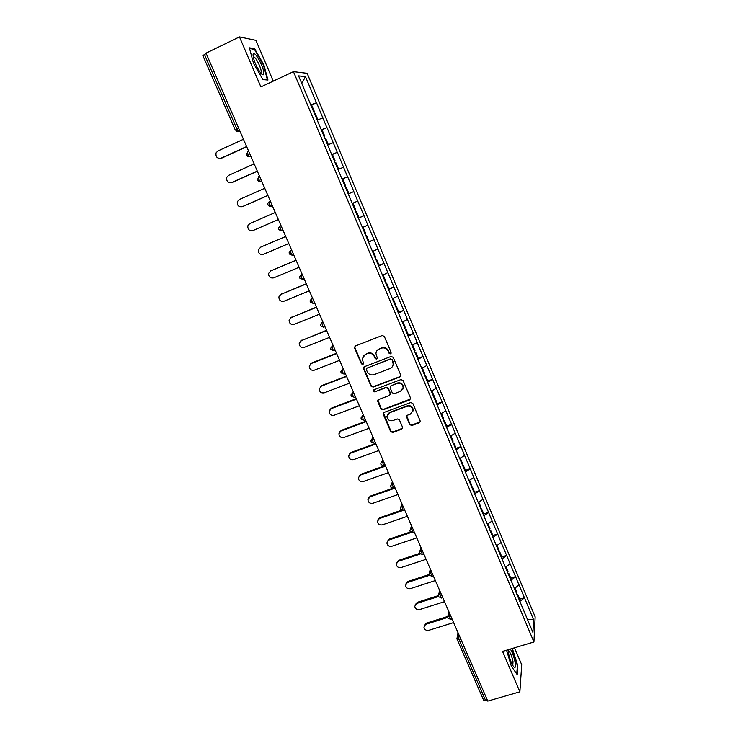 <?xml version="1.0" encoding="UTF-8"?>
<svg xmlns="http://www.w3.org/2000/svg" width="738" height="738" viewBox="0 0 738 738"><rect width="100%" height="100%" fill="white"/><g stroke="black" fill="none" stroke-linecap="round" stroke-linejoin="round"><path stroke-width="1.11" d="M390.513 353.834L391.112 352.386L384.332 336.436L382.192 335.513L355.439 345.974L354.6 348.041L361.417 363.834L362.893 364.48L363.576 363.52L362.183 358.769L365.282 354.415L367.506 353.548C370.504 352.727 372.764 353.705 374.295 356.482L375.172 358.53L376.657 359.175L377.339 358.188L375.956 353.567C376.085 351.426 377.127 349.923 379.092 349.056L381.325 348.188C384.341 347.358 386.62 348.336 388.142 351.131L389.018 353.188L390.513 353.834M377.053 350.532L381.592 347.829C384.609 346.998 386.878 347.976 388.4 350.762L389.277 352.819L391.131 353.234M354.996 346.233L354.913 347.672L361.712 363.447L363.483 363.917M363.354 355.762L367.792 353.179C370.78 352.358 373.041 353.327 374.572 356.103L375.448 358.151L377.256 358.594M409.719 424.59L411.822 425.503L419.322 422.763L420.319 421.297L412.837 403.465L410.725 402.542L384.074 412.422L383.105 413.806L390.623 431.564L392.717 432.477L401.693 429.202L402.542 427.21L399.396 419.857L397.293 418.944L392.837 420.586C389.461 421.195 387.478 419.839 386.878 416.5L389.479 412.791L407.016 406.297C410.328 405.66 412.321 406.97 413.003 410.227L410.365 414.138L407.431 415.217L406.444 416.656L409.719 424.59L409.941 424.11L412.044 425.023L420.273 421.712M502.56 651.405L519.875 691.82L487.763 701.1L206.013 53.145L239.472 36.9L260.892 86.927L293.456 71.641L533.934 641.977L502.56 651.405M399.848 376.989L400.706 374.941L393.234 357.358L391.103 356.436L364.378 366.712L363.539 368.76L371.048 386.177L373.16 387.09L399.848 376.989L400.734 376.122M403.077 380.504L410.485 397.939L409.627 399.968L382.976 409.867L380.873 408.963L377.561 400.937L378.529 399.562L389.304 395.531L390.153 393.502L388.04 388.566L385.928 387.653L374.71 391.887L373.142 390.789L373.825 389.83L400.946 379.581L403.077 380.504M293.456 71.641L307.146 73.302L535.151 616.839L533.934 641.977M519.663 599.21L524.432 597.725L519.045 584.902L514.404 588.546M524.432 597.725L533.574 619.736L532.928 632.42L358.705 218.688M341.971 179.214L347.626 176.742L353.843 191.539L348.281 193.928L358.613 218.734M348.271 193.909L298.576 75.885L305.467 76.623L316.445 102.767L310.67 104.888M310.873 105.368L316.445 102.767M316.556 102.767L326.897 127.637L321.178 129.842M321.325 130.183L326.897 127.637M326.999 127.628L337.257 152.314L331.602 154.583M331.685 154.796L337.257 152.314M337.358 152.286L347.533 176.779L341.934 179.131M353.751 191.585L357.727 201.05L352.275 203.42M358.336 218.07L363.982 215.68L357.727 201.05M363.982 215.68L367.838 225.118L362.441 227.562M368.391 241.963L374.028 239.619L367.838 225.118M374.028 239.619L377.856 248.983L372.524 251.501M378.373 265.662L384 263.365L377.856 248.983M384 263.365L387.81 272.663L382.524 275.256M388.271 289.176L393.898 286.916L387.81 272.663M393.898 286.916L397.671 296.15L392.441 298.807M398.096 312.497L403.704 310.274L397.671 296.15M403.704 310.274L407.459 319.453L402.284 322.174M407.874 335.615L413.437 333.447L407.459 319.453M413.437 333.447L417.164 342.57L412.044 345.347M418.012 358.382L423.095 356.445L417.164 342.57M423.095 356.445L426.795 365.494L421.721 368.336M427.828 381.066L432.671 379.249L426.795 365.494M432.671 379.249L436.342 388.243L431.324 391.149M437.339 403.658L442.182 401.878L436.342 388.243M442.182 401.878L445.826 410.808L440.854 413.769M446.776 426.066L451.601 424.322L445.826 410.808M451.601 424.322L455.226 433.197L450.309 436.223M456.139 448.307L460.955 446.591L455.226 433.197M460.955 446.591L464.553 455.411L459.682 458.492M465.42 470.374L470.235 468.695L464.553 455.411M470.235 468.695L473.814 477.449L468.99 480.586M474.635 492.264L479.451 490.613L473.814 477.449M479.451 490.613L482.993 499.312L478.224 502.513M483.787 513.989L488.584 512.375L482.993 499.312M488.584 512.375L492.108 521.01L487.384 524.266M492.855 535.539L497.652 533.961L492.108 521.01M497.652 533.961L501.148 542.541L496.471 545.843M501.858 556.932L506.646 555.382L501.148 542.541M506.646 555.382L510.124 563.897L505.493 567.264M510.797 578.149L515.576 576.636L510.124 563.897M515.576 576.636L519.026 585.096M515.548 576.83L510.862 580.289M506.619 555.566L501.886 558.97M497.624 534.137L492.846 537.485M488.556 512.541L483.722 515.834M479.414 490.779L474.534 494.017M470.198 468.851L465.272 472.025M460.918 446.739L455.936 449.857M451.555 424.461L446.536 427.514M442.127 402.007L437.053 404.996M432.616 379.369L427.496 382.302M423.04 356.546L417.856 359.424M413.372 333.548L408.142 336.353M403.64 310.366L398.354 313.106M393.824 286.99L388.483 289.665M383.926 263.429L378.529 266.031M373.954 239.675L368.502 242.212M363.889 215.727L358.382 218.19M343.521 167.231L338.004 169.519M333.216 142.692L327.635 144.897M322.82 117.932L317.183 120.073M206.197 53.57L204.426 54.437L236.898 129.058L238.669 128.237M202.996 55.645L204.426 54.437M305.467 76.623L301.787 83.523M273.281 81.115L255.929 40.341L239.472 36.9M519.875 691.82L521.72 664.754L514.506 647.816M487.301 700.03L483.611 700.196L457.154 639.44M524.414 597.928L519.773 601.442M533.574 619.736L527.356 619.191M263.826 64.769L254.638 48.763L249.37 47.813L253.549 63.413L262.959 79.621L267.968 80.027L263.826 64.769L263.392 64.972M506.572 650.196L511.314 666.1L517.19 674.624L517.845 665.934L512.366 648.462M363.871 367.035L363.834 368.373L371.334 385.753L373.437 386.666L400.088 376.583M391.841 359.803L390.347 359.157L366.887 368.161L366.214 369.12L367.229 371.74C368.751 374.498 371.002 375.476 373.991 374.673L390.015 368.557C392.035 367.672 393.086 366.131 393.169 363.926L392.09 359.424L390.347 359.157M366.583 368.345L390.596 358.779M392.524 366.417L393.419 363.539L392.754 361.971M392.09 359.424L393.003 361.583M377.939 399.968L381.14 408.511L383.234 409.424L410.549 399.009M390.19 394.655L390.402 393.077L388.299 388.151L386.186 387.238L374.71 391.887M373.474 390.042L374.987 391.454M400.54 391.315L403.188 387.422C402.524 384.101 400.522 382.764 397.173 383.419L390.965 385.753L390.116 387.791L392.229 392.727L394.341 393.64L400.54 391.315M402.8 389.258L403.418 386.998C402.764 383.677 400.762 382.349 397.413 382.994L397.173 383.419M390.347 386.195L397.413 382.994M406.73 415.734L409.941 424.11M412.726 411.869L413.225 409.774C412.542 406.518 410.549 405.208 407.247 405.845L407.016 406.297M387.505 414.359L389.729 412.33L407.247 405.845M383.446 412.865L390.872 431.084L392.967 431.988L402.616 428.206M253.651 49.234L254.638 48.763M517.356 666.082L517.845 665.934M243.466 139.27L217.858 150.986L216.049 152.895C215.561 156.936 217.221 158.698 221.031 158.2L220.533 158.384M313.53 111.678L314.305 111.392L311.713 105.23L310.938 105.525M313.595 111.825L314.305 111.392M317.137 119.98L317.764 119.611L317.091 119.86M314.406 113.763L315.181 113.468L317.764 119.611M221.787 158.08L246.704 146.733M221.031 158.2L246.63 146.548M254.158 163.873L228.586 175.376L226.723 177.415C226.363 181.336 228.033 183.042 231.732 182.526L231.501 182.618M323.991 136.512L324.757 136.216L322.183 130.109L321.417 130.405M324.028 136.613L324.757 136.216M327.552 144.703L328.189 144.362L327.524 144.63M324.858 138.578L325.624 138.274L328.189 144.362M232.461 182.351L257.35 171.216M231.732 182.526L257.294 171.087M264.767 188.273L239.232 199.555L237.313 201.723C237.064 205.533 238.743 207.175 242.35 206.649L242.396 206.64M334.36 161.142L335.117 160.829L332.57 154.777L331.805 155.081M334.388 161.198L335.117 160.829M337.875 169.223L338.521 168.919L337.866 169.186M335.218 163.19L335.984 162.877L338.521 168.919M243.051 206.428L267.912 195.496M242.35 206.649L267.885 195.422M275.292 212.47L249.785 223.549L247.82 225.819C247.682 229.527 249.361 231.114 252.885 230.588L278.374 219.564L252.885 230.588M345.402 185.247L344.655 185.579L345.402 185.247L342.866 179.242L342.118 179.555M348.022 193.587L348.77 193.264L348.022 193.587M345.495 187.59L346.251 187.277L348.77 193.264M260.652 247.156L285.717 236.437M260.911 247.027L258.254 249.712C258.199 253.319 259.887 254.85 263.328 254.324L288.789 243.512M354.849 209.795L355.596 209.463L353.087 203.504L352.34 203.836L353.087 203.504M358.198 217.747L358.936 217.415L356.436 211.474L355.698 211.806M355.679 211.769L356.436 211.474M260.256 247.341L285.726 236.464M270.578 270.966L296.039 260.191M271.27 270.578L268.614 273.401C268.632 276.907 270.329 278.392 273.687 277.866L299.111 267.257M364.969 233.817L365.707 233.485L363.216 227.572L362.57 227.867M362.552 227.811L363.216 227.572M368.29 241.704L369.018 241.372L366.537 235.477L365.808 235.809M365.771 235.745L366.537 235.477M270.643 270.947L296.076 260.274M263.863 73.579C264.453 68.662 255.514 51.559 253.429 53.699L253.014 54.787C253.577 60.415 256.123 66.466 260.634 72.942C262.59 75.23 263.669 75.442 263.863 73.579M260.615 72.924L261.197 71.964C261.566 68.892 256.612 58.385 254.149 57.047L253.208 57.001M249.555 48.505L254.462 49.381L263.374 64.889L267.387 79.676L262.774 79.298M266.842 79.935L267.387 79.676M508.058 649.754L508.344 652.521C509.515 658.379 511.213 663.038 513.454 666.506C515.281 668.582 515.853 667.253 515.161 662.512C514.082 657.088 512.476 652.604 510.364 649.062M512.781 665.482L513.03 661.7C511.831 656.156 510.327 652.429 508.5 650.519L508.085 650.436M511.923 648.591L517.375 665.759L516.757 673.988M280.643 294.499L306.288 283.743M281.547 293.936L278.89 296.888C278.982 300.301 280.671 301.75 283.964 301.224L309.36 290.809M374.996 257.654L375.734 257.304L373.262 251.446L372.625 251.741M372.589 251.658L373.262 251.446M378.299 265.477L379.028 265.126L376.565 259.278L375.836 259.628M375.79 259.518L376.565 259.278M280.938 294.351L306.344 283.89M290.634 317.847L316.445 307.109M291.741 317.119L289.093 320.172C289.241 323.512 290.929 324.914 294.158 324.388L319.517 314.176M384.95 281.289L385.679 280.938L383.234 275.117L382.598 275.431M382.552 275.311L383.234 275.117M388.225 289.047L388.944 288.696L386.5 282.894L385.78 283.254M385.716 283.097L386.5 282.894M291.159 317.58L316.528 307.303M300.569 341.021L326.528 330.292M301.86 340.107L299.213 343.271C299.416 346.528 301.104 347.893 304.268 347.377L329.6 337.358M394.83 304.739L395.55 304.37L393.114 298.604L392.487 298.918M392.598 298.724L393.114 298.604M398.068 312.432L398.788 312.073L396.361 306.316L395.651 306.676M395.568 306.491L396.361 306.316M301.298 340.615L326.63 330.541M310.44 364.009L311.888 362.911L336.528 353.29M311.888 362.911L309.25 366.177C309.508 369.351 311.187 370.688 314.305 370.181L339.591 360.347M404.627 327.995L405.328 327.626L402.92 321.906L402.302 322.22M407.837 335.633L408.548 335.255L406.149 329.554L405.439 329.923M405.337 329.701L406.149 329.554M311.353 363.474L336.657 353.585M320.264 386.813L321.842 385.54L346.445 376.103M321.842 385.54L319.222 388.898C319.508 391.998 321.187 393.299 324.259 392.8L349.517 383.16M414.341 351.067L415.042 350.688L412.653 345.015M417.533 358.64L418.234 358.262L415.845 352.598L415.143 352.976M415.033 352.718L415.845 352.598M321.334 386.149L346.602 376.454M330.015 409.433L331.722 407.994L356.288 398.732M331.722 407.994L329.111 411.426C329.434 414.461 331.113 415.734 334.13 415.245L359.351 405.789M423.981 373.954L424.673 373.566L422.33 367.994M427.145 381.472L427.837 381.085L425.475 375.467L424.774 375.854M424.654 375.559L425.475 375.467M331.233 408.649L356.463 399.138M339.72 431.868L341.519 430.272L366.048 421.186M341.519 430.272L338.917 433.778C339.286 436.748 340.956 437.994 343.926 437.514L369.12 428.243M433.538 396.657L434.23 396.269L431.924 390.799M436.675 404.12L437.366 403.723L435.023 398.151L434.331 398.548M434.193 398.206L435.023 398.151M341.048 430.964L366.242 421.638M349.36 454.128L351.233 452.366L375.734 443.464M351.233 452.366L348.659 455.955C349.056 458.861 350.716 460.078 353.65 459.608L378.806 450.512M443.021 419.184L443.704 418.787L441.453 413.418M446.139 426.582L446.822 426.186L444.497 420.651L443.815 421.057M443.658 420.688L444.497 420.651M350.79 453.104L375.956 443.962M358.936 476.195L360.882 474.294L385.347 465.558M360.882 474.294L358.317 477.947C358.742 480.798 360.402 481.988 363.299 481.527L388.409 472.615M452.523 441.481L453.114 441.13L450.9 435.863M455.531 448.879L456.204 448.464L453.898 442.984L453.215 443.39M453.049 442.984L453.898 442.984M360.458 475.078L385.587 466.112M368.456 498.085L370.458 496.056L392.367 488.371M370.458 496.056L367.911 499.764C368.354 502.56 370.006 503.731 372.865 503.279L397.948 494.534M461.859 463.658L462.44 463.298L460.263 458.123M464.839 470.992L465.512 470.576L463.215 465.134L462.551 465.549M462.366 465.106L463.215 465.134M370.052 496.877L395.144 488.095M377.911 519.801L379.95 517.642L401.278 510.309M379.95 517.642L377.422 521.406C377.893 524.155 379.535 525.299 382.367 524.856L407.404 516.296M471.121 485.659L471.702 485.29L469.562 480.217M474.082 492.938L474.746 492.514L472.468 487.117L471.803 487.532M471.61 487.062L472.468 487.117M379.572 518.51L402.284 510.696M387.293 541.341L389.378 539.072L410.42 531.96M389.378 539.072L386.869 542.891C387.349 545.576 388.991 546.71 391.786 546.277L416.795 537.882M480.318 507.486L480.89 507.107L478.796 502.126M483.252 514.709L483.907 514.275L481.656 508.925L481.047 509.312M480.89 508.851L481.656 508.925M389.018 539.976L411.084 532.532M396.62 562.707L398.723 560.327L419.673 553.389M398.723 560.327L396.241 564.192C396.74 566.839 398.372 567.956 401.14 567.531L426.112 559.303M489.432 529.146L490.004 528.759L487.947 523.879M492.347 536.314L492.993 535.871L490.761 530.557L490.189 530.936M489.995 530.465L490.761 530.557M398.391 561.277L420.134 554.072M405.882 583.896L408.003 581.424L428.99 574.598M408.003 581.424L405.54 585.335C406.057 587.937 407.68 589.035 410.42 588.62L435.346 580.557M498.482 550.631L499.045 550.244L497.034 545.456M501.379 557.753L502.015 557.301L499.801 552.033L499.239 552.421M499.026 551.923L499.801 552.033M407.69 582.42L429.276 575.4M415.079 604.92L417.219 602.365L438.363 595.612M417.219 602.365L414.765 606.322C415.3 608.868 416.915 609.948 419.627 609.551L444.525 601.654M507.467 571.959L508.021 571.572L506.047 566.867M510.336 579.026L510.973 578.574L508.768 573.334L508.214 573.73M507.993 573.205L508.768 573.334M416.924 603.398L438.473 596.516M424.212 625.778L426.352 623.149L447.791 616.433M426.352 623.149L423.926 627.134C424.47 629.652 426.084 630.713 428.769 630.326L453.621 622.586M516.379 593.121L516.932 592.725L514.986 588.112M519.22 600.132L519.856 599.671L517.67 594.477L517.117 594.874M516.886 594.321L517.67 594.477M426.084 624.21L447.698 617.448M235.394 130.036L236.898 129.058L238.494 131.373L240.007 131.318M460.798 639.071L459.082 639.597L485.595 700.519M458.787 634.449L458.409 636.433L459.082 639.597L457.136 639.394L456.951 638.462L458.409 636.433L459.497 636.091M239.832 130.912L236.363 131.216M246.261 153.283L246.252 155.22L249.435 156.567L247.894 154.325L247.562 151.797L248.688 151.29M250.791 156.115L249.665 156.622L250.92 156.41M257.119 178.393L257.147 180.22L260.293 181.557L258.798 179.389L258.448 176.816L259.573 176.317M261.658 181.105L260.532 181.603L261.732 181.299M269.213 201.649L267.885 203.273L267.94 205.007L271.058 206.336L269.619 204.232L269.241 201.631L270.366 201.142M272.433 205.893L271.307 206.382L272.47 205.967M281.067 225.745L279.951 226.234L281.067 225.754M283.115 230.468L280.016 230.893M291.639 250.053L290.56 250.634L291.685 250.164M293.715 254.831L292.322 255.283L290.975 253.309L290.56 250.634L289.167 252.405L289.268 253.973L292.322 255.283L293.659 254.711M302.119 274.158L301.095 274.84L302.211 274.37M304.222 279.001L302.82 279.453L301.519 277.543L301.095 274.84L299.683 276.658L299.794 278.143L302.82 279.453L304.176 278.89M312.515 298.069L311.528 298.835L312.644 298.383M314.646 302.977L313.235 303.419L311.98 301.574L311.528 298.835L310.108 300.698L310.237 302.119L313.235 303.419L314.6 302.866M322.82 321.777L321.888 322.635L323.004 322.192M324.988 326.75L323.567 327.192L322.349 325.412L321.888 322.635L320.458 324.536L320.587 325.901M333.05 345.292L332.155 346.242L333.272 345.808M335.236 350.329L333.816 350.781L332.635 349.046L332.155 346.242L330.725 348.17L330.864 349.48L333.816 350.781L335.2 350.236M343.188 368.622L342.349 369.655L343.456 369.231M353.253 391.758L352.45 392.884L353.557 392.459M363.234 414.71L362.469 415.918L363.576 415.503M373.133 437.477L372.413 438.769L373.52 438.363M382.957 460.06L382.275 461.434L383.382 461.038M392.699 482.467L392.053 483.925L393.16 483.528M402.367 504.7L401.758 506.231L402.865 505.844M411.952 526.747L411.389 528.362L412.487 527.984M421.463 548.629L420.946 550.317L422.044 549.948M430.909 570.336L430.42 572.098L431.518 571.738M440.272 591.876L439.82 593.712L440.918 593.361M449.562 613.25L449.147 615.151L450.245 614.809M247.405 156.447L249.665 156.622L250.726 155.986M258.355 181.474L261.593 180.976M269.232 206.28L272.377 205.764M283.06 230.339L281.731 230.911L280.339 228.872L279.951 226.234L278.567 227.95L278.65 229.592L281.999 230.948M345.375 373.631L343.982 374.166L342.838 372.496L342.349 369.655L340.901 371.611L341.048 372.875L344.295 374.138M355.467 396.841L354.065 397.376L352.958 395.743L352.45 392.884L351.002 394.858L351.159 396.075L354.378 397.321M365.476 419.867L364.065 420.392L362.995 418.815L362.469 415.918L361.02 417.911L361.177 419.092L364.387 420.328M375.402 442.708L373.991 443.224L372.958 441.693L372.413 438.769L370.956 440.78L371.122 441.924L374.314 443.141M385.254 465.364L383.834 465.872L382.275 461.434L380.817 463.455L380.983 464.562L383.88 465.853M395.033 487.836L393.603 488.344L392.053 483.925L390.596 485.955L390.771 487.034L393.926 488.224M404.728 510.133L403.289 510.631L401.758 506.231L400.3 508.27L400.476 509.312L403.612 510.521M414.35 532.264L412.902 532.753L411.389 528.362L409.931 530.401L410.107 531.425L413.215 532.642M423.889 554.21L422.44 554.69L420.946 550.317L419.479 552.356L419.664 553.362L422.745 554.589M433.363 575.991L431.905 576.461L430.42 572.098L428.962 574.146L429.138 575.123L432.2 576.369M442.763 597.595L441.296 598.066L439.82 593.712L438.363 595.75L438.538 596.719L441.573 597.974M452.08 619.034L450.614 619.496L449.147 615.151L447.689 617.189L447.874 618.14L450.881 619.413M406.795 416.758L406.573 417.219M389.729 412.33L389.479 412.791M401.924 428.723L401.693 429.202M392.967 431.988L392.717 432.477M390.872 431.084L390.623 431.564M419.535 422.293L419.322 422.763M412.044 425.023L411.822 425.503M202.858 55.581L235.274 130.008L238.494 131.373L239.767 130.783M320.596 325.91L323.567 327.192L324.941 326.648M371.961 438.99L372.994 437.154M381.657 461.767L382.745 459.589M391.306 484.359L392.422 481.84M400.891 506.775L402.026 503.916M410.42 529.008L411.546 525.816M419.894 551.055L420.992 547.541M429.295 572.928L430.365 569.09M438.64 594.616L439.663 590.483M447.92 616.129L448.889 611.701M457.136 637.475L458.049 632.761M406.675 416.195L406.444 416.656M383.363 413.345L383.105 413.806M253.291 56.927L253.429 53.699M253.3 57.463L254.149 57.047"/></g></svg>
